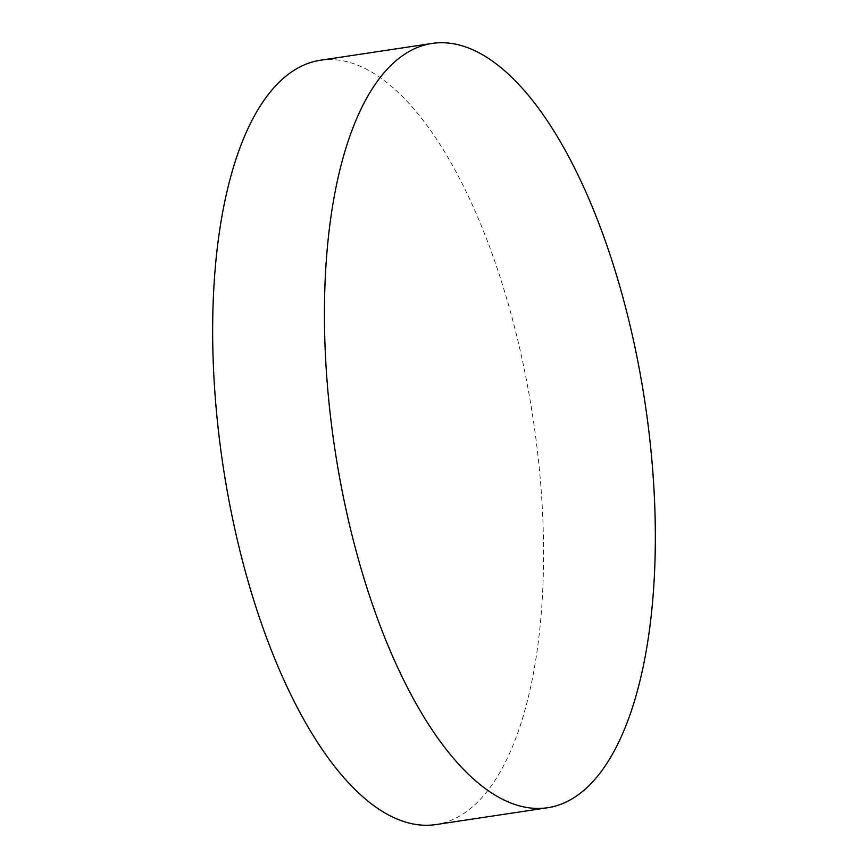 <?xml version="1.0" encoding="UTF-8"?>
<svg xmlns="http://www.w3.org/2000/svg" width="868" height="868" viewBox="0 0 868 868"><rect width="100%" height="100%" fill="white"/><g stroke="black" fill="none" stroke-linecap="round" stroke-linejoin="round"><path stroke-width="0.65" stroke-dasharray="4.34 3.25" d="M320.563 60.228A386.488 156.858 -98.6 0 1 543.433 539.05A386.488 156.858 -98.6 0 1 435.66 824.6"/><path stroke-width="1.3" d="M547.437 807.772L435.66 824.6A386.488 156.858 -98.6 0 1 212.79 345.779A386.488 156.858 -98.6 0 1 320.563 60.228L432.34 43.4A386.488 156.858 -98.6 0 1 655.21 522.221A386.488 156.858 -98.6 0 1 547.437 807.772A386.488 156.858 -98.6 0 1 324.567 328.95A386.488 156.858 -98.6 0 1 432.34 43.4"/></g></svg>
